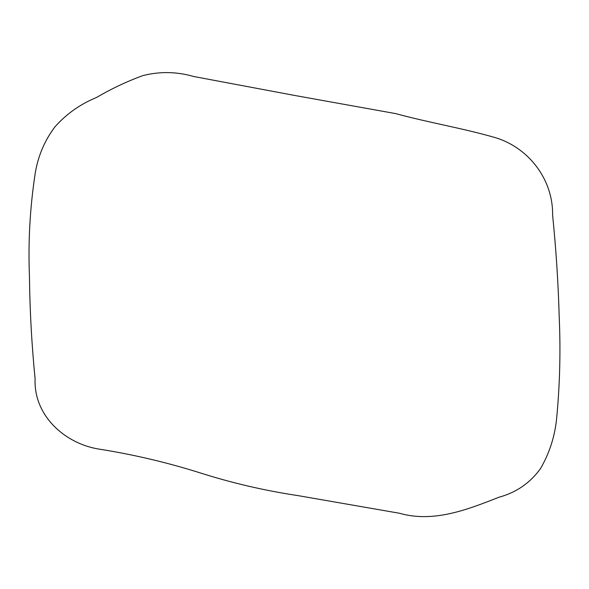 <?xml version="1.0" encoding="UTF-8"?>
<svg xmlns="http://www.w3.org/2000/svg" width="589" height="589" viewBox="0 0 589 589"><rect width="100%" height="100%" fill="white"/><g stroke="black" fill="none" stroke-linecap="round" stroke-linejoin="round"><path stroke-width="0.44" stroke-dasharray="2.94 2.21" d=""/><path stroke-width="0.88" d="M294.669 95.455L193.634 76.489C176.707 71.615 159.788 71.321 142.877 75.598C126.797 81.488 111.336 88.792 96.486 97.502C80.281 104.135 66.417 113.935 54.902 126.885C44.477 140.8 37.887 156.424 35.149 173.762C29.973 207.659 28.073 241.807 29.45 276.212C29.84 310.491 31.725 344.698 35.097 378.823C33.544 415.157 64.142 443.119 98.12 448.965C132.017 454.266 165.347 462.034 198.125 472.245C230.814 482.752 264.137 490.541 298.1 495.636L399.379 513.24C433.57 523.032 467.467 509.618 498.935 497.241C516.192 492.559 530.019 483.046 540.43 468.704C549.125 453.773 554.463 437.634 556.45 420.288C559.815 386.178 560.735 351.964 559.233 317.64C558.284 283.368 556.068 249.184 552.6 215.081C553.24 179.939 529.091 147.972 495.695 137.745C462.844 128.203 428.888 122.681 395.83 113.64L294.669 95.455"/></g></svg>

